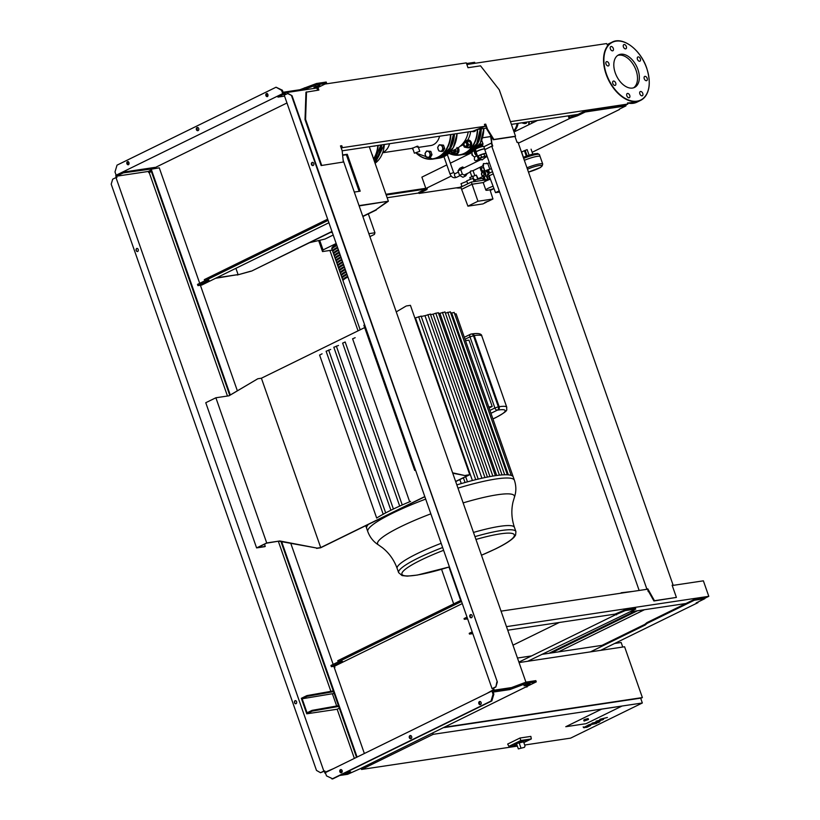 <?xml version="1.0" encoding="UTF-8"?>
<svg xmlns="http://www.w3.org/2000/svg" width="820" height="820" viewBox="0 0 820 820"><rect width="100%" height="100%" fill="white"/><g stroke="black" fill="none" stroke-linecap="round" stroke-linejoin="round"><path stroke-width="1.23" d="M587.428 726.776L588.873 726.069L588.196 725.946L585.357 726.889L587.428 726.776M585.357 726.889L586.044 727.002M588.873 726.069L588.196 725.946M590.697 725.444L587.386 725.628L583.532 727.504L586.853 727.33L590.697 725.444L589.744 725.187M583.532 727.504L584.496 727.76M596.54 723.476L591.927 723.722L588.022 725.105L596.54 723.476M597.595 722.43L599.256 722.184L597.483 722.768M599.912 719.273L601.285 719.765L595.966 721.21L598.047 721.661L592.091 723.107L595.156 722.932L600.24 720.975L598.405 720.718L602.321 719.96L603.53 719.365L602.157 718.884L607.384 717.469L599.912 719.273M464.13 167.823L462.562 166.962L460.758 169.586L458.001 170.939L459.559 175.408L462.941 177.253L465.698 175.9L467.39 173.45M460.758 169.586L462.316 174.055L459.559 175.408M462.316 174.055L465.698 175.9M462.562 166.962L459.805 168.315L458.001 170.939M491.436 168.623L489.55 169.422M499.626 192.034L495.505 192.649L489.15 175.849L488.392 173.676L492.492 171.657M495.505 192.649L499.216 190.834M489.15 175.849L493.261 173.84M487.644 201.351L484.856 202.489L487.644 201.351M484.856 202.489L488.033 201.382M466.887 181.353L461.024 183.67L462.049 186.581M474.134 181.63L473.089 178.647L472.299 178.586L466.723 180.871L467.748 183.793M478.296 178.996L476.307 175.101L469.829 177.54L470.362 179.078M477.701 179.078L476.307 175.101M474.021 179.928L472.689 176.136M483.339 180.246L482.672 178.34L473.611 180.133M475.559 181.415L474.882 179.498M486.362 202.232L482.929 203.913L467.923 206.158L460.809 187.185L471.295 182.05L484.343 180.092M489.97 189.738L492.963 198.993L488.033 201.412M467.923 206.158L477.957 201.248L492.963 198.993M461.578 189.369L472.053 184.233L477.957 201.248M471.295 182.05L472.053 184.233L483.523 182.511M486.742 179.887L486.967 180.533M484.651 171.072L482.119 170.642L481.176 167.957L483.441 167.618L484.651 171.072M484.928 176.228L486.383 176.013L487.592 179.467L485.327 179.816L484.384 177.12L484.928 176.228A2.726 2.111 -98.5 0 0 485.532 173.04A2.726 2.111 -98.5 0 0 483.195 171.298L485.471 170.96A2.726 2.111 -98.5 0 1 487.89 173.01A2.726 2.111 -98.5 0 1 486.762 176.187A2.726 2.111 -98.5 0 1 486.485 176.3M487.592 179.467L484.405 180.267L483.462 177.571L484.005 176.679A2.726 2.111 -98.5 0 1 481.668 174.937A2.726 2.111 -98.5 0 1 482.273 171.749L481.196 171.093L480.253 168.407L481.176 167.957M482.119 170.642L481.196 171.093M483.175 171.226L482.252 171.677M484.384 177.12L483.462 177.571M484.948 176.3L484.025 176.751M485.327 179.816L484.405 180.267M473.57 156.323A2.593 1.589 -116.1 0 1 473.427 156.22A2.593 1.589 -116.1 0 1 471.992 153.289A2.593 1.589 -116.1 0 1 472.002 153.125M476.348 160.576A1.558 1.209 -98.5 0 0 476.912 160.484L479.269 159.336L478.46 159.449L477.168 155.759L474.78 156.927A3.116 1.906 -116.1 0 1 473.714 156.446A3.116 1.906 -116.1 0 1 471.992 152.93A3.116 1.906 -116.1 0 1 472.238 151.833M478.46 159.449L476.102 160.607A1.558 1.209 81.5 0 1 474.39 158.875L474.565 156.886M475.077 149.773L473.939 150.685M477.168 155.759A3.116 1.906 -116.1 0 1 474.636 153.155A3.116 1.906 -116.1 0 1 475.18 150.08M485.614 157.296L485.358 156.559L481.289 157.655L480.469 158.27L480.991 159.756M481.453 159.398L482.098 159.951L485.132 157.594M487.715 163.416L489.355 162.688M486.608 163.098L487.254 163.651L483.369 163.58L483.574 165.445M484.958 171.031L489.755 169.32M470.526 171.851L470.526 171.083L473.048 170.652L474.759 175.541M486.444 171.647L488.361 172.938L489.458 172.589M488.361 172.938L487.152 175.367M486.875 177.427L489.304 176.269M485.307 170.98L488.392 169.555M483.533 172.846L484.066 174.383L483.328 175.644L484.876 174.26L484.343 172.723L482.252 172.569L484.343 172.723M483.328 175.644L482.047 175.377L481.514 173.84L482.252 172.569M484.066 174.383L484.876 174.26M486.67 170.119L487.101 171.329L488.812 170.765M488.822 170.796L487.101 171.329M488.71 179.447L487.818 179.58L489.468 178.452L488.792 176.515L489.335 176.341M489.468 178.452L490.063 178.258M487.941 179.201L487.264 177.263L488.792 176.515M487.818 179.58L487.264 177.263M488.484 172.661L489.386 172.385M487.357 171.708L488.956 171.175M477.24 147.6A3.485 0.523 -19.3 0 1 482.58 146.073A3.485 0.523 -19.3 0 1 482.662 146.144M476.02 148.902A4.407 0.666 -19.3 0 1 476.871 148.44A4.407 0.666 -19.3 0 1 483.677 146.472A4.407 0.666 -19.3 0 1 483.79 146.565L484.61 148.922M478.224 156.671A4.664 0.707 -19.3 0 1 477.66 156.538L476.133 152.182A4.664 0.707 -19.3 0 1 476.174 152.028A4.664 0.707 -19.3 0 1 477.619 151.075A4.664 0.707 -19.3 0 1 484.825 148.994A4.664 0.707 -19.3 0 1 484.948 149.096L485.081 149.486M477.66 156.538A4.664 0.707 -19.3 0 1 479.146 155.431A4.664 0.707 -19.3 0 1 486.075 153.309M478.193 147.077L482.672 146.103A3.485 0.523 160.7 0 0 482.642 146.093A3.485 0.523 160.7 0 0 480.715 146.278A3.485 0.523 160.7 0 0 477.322 147.508L478.039 146.626M476.307 151.874A4.407 0.666 -19.3 0 1 476.348 151.751A4.407 0.666 -19.3 0 1 477.722 150.859A4.407 0.666 -19.3 0 1 484.517 148.891A4.407 0.666 -19.3 0 1 484.62 148.963M477.014 154.683A1.947 1.189 -116.1 0 1 475.374 153.073A1.947 1.189 -116.1 0 1 475.723 151.116A1.947 1.189 -116.1 0 1 475.948 151.044M472.238 154.539L471.992 152.899M471.777 154.765L473.386 156.189M476.287 151.843L475.467 149.476A4.407 0.666 -19.3 0 1 475.456 149.435M480.622 158.721L479.023 158.967L479.218 158.362L481.576 157.204L486.803 155.861L485.512 156.989M479.023 158.967L478.367 155.943L480.735 154.785L485.952 153.442L486.803 155.861M483.872 153.75L484.722 156.169M478.367 155.943L479.218 158.362M480.735 154.785L481.576 157.204M482.744 145.898L482.314 144.689L478.859 145.509M480.93 146.165L480.51 144.955M488.812 179.764L488.617 179.18L490.104 178.37M493.937 188.518A8.036 1.209 -19.3 0 1 485.829 190.066L483.328 182.932A8.036 1.209 -19.3 0 1 485.891 181.025A8.036 1.209 -19.3 0 1 490.411 179.17M485.829 190.066A8.036 1.209 -19.3 0 1 488.392 188.169A8.036 1.209 -19.3 0 1 493.086 186.242M586.044 723.681L565.779 726.715L601.634 709.146L621.888 706.112L586.044 723.681L565.779 726.715L601.634 709.146L621.888 706.112L586.044 723.681M516.877 744.734A6.488 0.974 -19.3 0 1 514.099 744.878A6.488 0.974 -19.3 0 1 516.159 743.34A6.488 0.974 -19.3 0 1 522.586 740.962A6.488 0.974 -19.3 0 1 526.337 740.583A6.488 0.974 -19.3 0 1 524.267 742.12A6.488 0.974 -19.3 0 1 524.072 742.213M514.089 744.806A6.488 0.974 -19.3 0 1 514.058 744.755A6.488 0.974 -19.3 0 1 516.118 743.217A6.488 0.974 -19.3 0 1 522.545 740.849A6.488 0.974 -19.3 0 1 526.286 740.47A6.488 0.974 -19.3 0 1 526.297 740.532M525.025 745.954L523.59 741.854L525.025 745.954L524.482 747.317L518.342 748.906L524.482 747.317M518.342 748.906L516.477 743.586L523.59 741.854M520.813 740.511L519.982 738.02L507.672 744.058L508.882 746.354L520.813 740.511L531.329 738.933L524.154 742.448M519.982 738.02L530.847 736.391L531.329 738.933M517.02 745.134L508.882 746.354M584.076 721.057L583.737 720.083L584.486 719.529L588.145 718.545L588.483 719.509L584.076 721.057L588.483 719.509M640.727 698.373L642.378 697.574L624.584 646.765L519.06 662.57M444.983 727.155L642.378 697.574M622.749 647.031L621.15 642.49L614.692 643.464M604.483 644.991L541.753 654.391M531.544 655.918L517.471 658.029M444.061 727.606L640.645 698.148L642.337 702.986L570.638 738.123L525.036 744.96M517.358 746.108L361.538 769.457L433.237 734.32L642.337 702.986M361.118 768.258L361.538 769.457M432.816 733.111L433.237 734.32M518.342 143.182L570.535 118.09L568.875 115.763M537.51 120.458L514.037 131.969M491.262 143.131L483.851 146.76M472.023 152.561L450.344 163.18M446.828 164.902L421.89 177.13L425.867 188.498L451.256 176.054M461.937 186.263L459.764 187.329L419.082 193.428L426.892 189.594L427.322 188.282L425.867 188.498M426.892 189.594L426.554 188.631L418.743 192.464L419.082 193.428M569.08 118.316L568.219 115.856M570.535 118.09L577.454 115.804L585.275 111.981L625.957 105.882L619.305 109.142M570.197 117.127L577.116 114.841L577.454 115.804M577.116 114.841L584.937 111.007L585.275 111.981M584.937 111.007L625.619 104.909L625.957 105.882M619.438 109.511L532.17 152.284M482.867 176.454L478.203 178.729M264.481 544.203L265.26 546.417L264.706 546.684L256.599 547.903L205.758 402.722L215.875 397.772L266.715 542.942L256.599 547.903M266.715 542.942L279.845 540.974L266.643 543.147L257.644 547.555L265.26 546.417M228.872 395.824L257.828 378.748L229.005 395.804L215.875 397.772M279.845 540.974L317.145 548.119L320.712 547.586L261.395 378.215L257.828 378.748M279.292 541.251L317.145 548.119M452.742 473.222L465.135 475.59L468.702 475.057L455.633 481.463M424.791 496.571L320.712 547.586M261.395 378.215L364.685 327.59M405.828 306.219L396.244 311.887L405.828 306.219M415.494 470.024L414.705 470.413L363.865 325.243L364.654 324.853M414.705 470.413L415.586 470.28M452.609 472.812L465.135 475.59M406.382 305.952L410.43 305.337L469.747 474.708L465.688 475.323M424.842 496.715L320.651 547.78L316.592 548.395M469.747 474.708L455.684 481.606M216.5 277.826L238.097 274.587L215.588 278.277M235.904 268.324L238.097 274.587M250.889 271.154L237.175 275.038L251.699 271.031L331.946 231.435M359.037 205.615L387.563 201.341L375.539 210.063L362.778 216.316M369.297 146.749L388.372 201.218L359.139 205.912M342.606 154.98L347.26 154.283L360.185 191.183L354.291 192.064M342.637 155.287L346.347 154.734L359.16 191.337M347.26 154.283L346.347 154.734M388.372 201.218L375.539 210.063M376.349 209.94L362.86 216.552M332.028 231.671L251.699 271.031M473.478 532.436A62.135 9.368 160.7 0 1 499.851 526.327A62.135 9.368 160.7 0 1 514.447 527.383C511.557 518.793 511.085 510.306 513.043 501.901L514.365 497.381C516.313 491.826 516.333 486.127 514.406 480.274L513.279 477.035A77.664 11.705 160.7 0 0 513.228 476.912A77.664 11.705 160.7 0 0 511.178 475.395A77.664 11.705 160.7 0 0 507.252 474.79A77.664 11.705 160.7 0 0 501.809 474.923A77.664 11.705 160.7 0 0 495.034 475.723A77.664 11.705 160.7 0 0 486.947 477.148A77.664 11.705 160.7 0 0 477.527 479.239A77.664 11.705 160.7 0 0 466.59 482.078A77.664 11.705 160.7 0 0 456.832 484.886M410.615 501.368A77.664 11.705 160.7 0 0 400.426 505.766A77.664 11.705 160.7 0 0 391.427 509.978A77.664 11.705 160.7 0 0 383.565 514.027A77.664 11.705 160.7 0 0 376.903 517.891M368.395 524.38A77.664 11.705 160.7 0 0 367.872 524.974A77.664 11.705 160.7 0 0 366.663 528.377L367.801 531.616C369.953 537.387 373.52 541.835 378.512 544.951L382.366 547.668C389.131 553.008 394.061 559.937 397.157 568.455L398.633 572.647L402.107 575.589L407.294 576.132L417.298 575.066L449.432 566.917M322.096 353.799L319.923 354.957M330.696 349.433L326.442 351.155M334.14 347.167L338.516 345.445M342.955 343.016L345.169 341.971L402.241 504.956M352.928 338.691L355.162 337.686M420.578 316.315L415.443 317.873A72.478 10.926 160.7 0 0 414.869 318.016M429.823 314.285L424.985 315.68A72.478 10.926 160.7 0 0 421.265 316.489M492.84 476.071L435.799 313.199L433.114 314.173A72.478 10.926 160.7 0 0 430.551 314.593M435.799 313.199L437.747 312.902M461.27 483.585L459.856 479.556M489.089 407.981L492.195 406.464L468.978 340.167L465.524 340.679M488.74 406.976L492.195 406.464M472.402 480.52L415.443 317.873M481.904 478.224L424.985 315.68M489.981 476.563L433.114 314.173M496.694 475.477L439.909 313.312A72.478 10.926 160.7 0 0 438.556 313.445M439.909 313.312L444.399 312.143M445.321 313.137L449.729 312.03M450.744 313.137L453.583 312.645M454.68 313.968L456.115 313.834L513.228 476.912M347.895 276.996A18.153 2.737 160.7 0 0 343.037 280.829L360.185 329.804M343.078 280.409A18.153 2.737 -19.3 0 1 342.78 280.102A18.153 2.737 -19.3 0 1 347.639 276.268M347.055 274.577A18.153 2.737 160.7 0 0 342.186 278.41L342.78 280.102M342.237 277.99A18.153 2.737 -19.3 0 1 341.94 277.683A18.153 2.737 -19.3 0 1 346.798 273.849M346.204 272.158A18.153 2.737 160.7 0 0 341.345 275.991L341.94 277.683M341.386 275.571A18.153 2.737 -19.3 0 1 341.089 275.264A18.153 2.737 -19.3 0 1 345.948 271.43M345.353 269.739A18.153 2.737 160.7 0 0 340.495 273.572L341.089 275.264M340.536 273.142A18.153 2.737 -19.3 0 1 340.238 272.845A18.153 2.737 -19.3 0 1 345.097 269.011M344.513 267.31A18.153 2.737 160.7 0 0 339.644 271.154L340.238 272.845M339.695 270.723A18.153 2.737 -19.3 0 1 339.398 270.426A18.153 2.737 -19.3 0 1 344.256 266.592M343.662 264.891A18.153 2.737 160.7 0 0 338.803 268.734L339.398 270.426M338.844 268.304A18.153 2.737 -19.3 0 1 338.547 268.007A18.153 2.737 -19.3 0 1 343.406 264.173M342.811 262.472A18.153 2.737 160.7 0 0 337.953 266.315L338.547 268.007M337.994 265.885A18.153 2.737 -19.3 0 1 337.696 265.588A18.153 2.737 -19.3 0 1 342.555 261.754M341.971 260.053A18.153 2.737 160.7 0 0 337.102 263.886L337.696 265.588M337.153 263.466A18.153 2.737 -19.3 0 1 336.856 263.169A18.153 2.737 -19.3 0 1 341.714 259.325M341.12 257.634A18.153 2.737 160.7 0 0 336.261 261.467L336.856 263.169M336.303 261.047A18.153 2.737 -19.3 0 1 336.005 260.75A18.153 2.737 -19.3 0 1 340.864 256.906M340.269 255.215A18.153 2.737 160.7 0 0 335.411 259.048L336.005 260.75M335.452 258.628A18.153 2.737 -19.3 0 1 335.154 258.331A18.153 2.737 -19.3 0 1 340.013 254.487M339.429 252.796A18.153 2.737 160.7 0 0 334.56 256.629L335.154 258.331M334.611 256.209A18.153 2.737 -19.3 0 1 334.314 255.901A18.153 2.737 -19.3 0 1 339.172 252.068M338.578 250.377A18.153 2.737 160.7 0 0 333.719 254.21L334.314 255.901M333.76 253.79A18.153 2.737 -19.3 0 1 333.463 253.482A18.153 2.737 -19.3 0 1 338.322 249.649M337.727 247.958A18.153 2.737 160.7 0 0 332.869 251.791L333.463 253.482M332.91 251.371A18.153 2.737 -19.3 0 1 332.612 251.063A18.153 2.737 -19.3 0 1 337.471 247.23M336.887 245.539A18.153 2.737 160.7 0 0 332.018 249.372L332.612 251.063M343.313 280.04L343.272 279.928A17.63 2.655 -19.3 0 1 347.68 276.371M342.463 277.621L342.422 277.508A17.63 2.655 -19.3 0 1 346.829 273.952M341.612 275.202L341.581 275.089A17.63 2.655 -19.3 0 1 345.989 271.533M340.771 272.783L340.731 272.67A17.63 2.655 -19.3 0 1 345.138 269.114M339.921 270.364L339.88 270.252A17.63 2.655 -19.3 0 1 344.287 266.695M339.07 267.945L339.039 267.832A17.63 2.655 -19.3 0 1 343.447 264.276M338.229 265.526L338.188 265.413A17.63 2.655 -19.3 0 1 342.596 261.846M337.379 263.107L337.338 262.994A17.63 2.655 -19.3 0 1 341.745 259.427M336.528 260.688L336.497 260.575A17.63 2.655 -19.3 0 1 340.905 257.008M335.687 258.269L335.646 258.156A17.63 2.655 -19.3 0 1 340.054 254.589M334.837 255.85L334.796 255.737A17.63 2.655 -19.3 0 1 339.203 252.17M333.986 253.431L333.955 253.318A17.63 2.655 -19.3 0 1 338.363 249.751M333.145 251.012L333.104 250.899A17.63 2.655 -19.3 0 1 337.512 247.332M332.295 248.593L332.254 248.48A17.63 2.655 -19.3 0 1 336.661 244.913M332.069 248.952A18.153 2.737 -19.3 0 1 331.772 248.644A18.153 2.737 -19.3 0 1 336.63 244.811M333.197 235.022L324.997 239.05L309.56 242.679M330.46 232.429L332.305 232.47M336.169 243.499L323.059 249.926L322.516 251.566L332.274 250.1M322.516 251.566L318.652 240.537M369.892 236.621L374.402 234.407L374.945 232.757L368.856 233.679M374.945 232.757L368.334 213.876M323.059 249.926L319.687 240.301M372.752 156.62A3.895 3.013 -98.5 0 0 372.475 155.257A3.895 3.013 -98.5 0 0 371.86 154.068M373.356 146.144A3.895 3.013 -98.5 0 0 374.104 146.155A3.895 3.013 -98.5 0 0 374.812 145.929M374.34 146.103A3.895 3.013 -98.5 0 0 374.586 146.083A3.895 3.013 -98.5 0 0 375.304 145.857M382.817 152.438A14.822 11.49 -98.5 0 0 383.288 152.223A14.822 11.49 -98.5 0 0 389.52 143.725M414.387 153.196L419.768 151.31L414.387 153.196L412.634 148.195L417.318 146.165L417.165 147.149M418.405 147.395L430.695 145.55A14.822 11.49 -98.5 0 0 433.349 144.72A14.822 11.49 -98.5 0 0 439.571 136.222M446.439 135.3L447.956 134.962M413.003 149.23A3.116 2.409 81.5 0 1 412.409 148.297M412.306 148.041L413.178 149.722M418.928 147.313L418.579 147.907M427.374 157.409L428.942 157.686L429.577 156.333A3.116 2.409 81.5 0 1 427.374 157.409A3.116 2.409 81.5 0 1 425.385 155.441A3.116 2.409 81.5 0 1 425.611 152.387A3.116 2.409 81.5 0 1 427.814 151.3A3.116 2.409 81.5 0 1 429.803 153.278A3.116 2.409 81.5 0 1 429.577 156.333L430.561 154.929L429.393 151.577L426.595 150.982L424.975 153.74L426.154 157.091L427.374 157.409M429.393 151.577L430.838 151.362L432.007 154.713L430.387 157.471L428.942 157.686M426.595 150.982L430.838 151.362M430.561 154.929L432.007 154.713M451.799 149.947L453.788 146.688M440.032 151.208L441.611 151.474L442.246 150.121A3.116 2.409 81.5 0 1 440.032 151.208A3.116 2.409 81.5 0 1 438.054 149.23A3.116 2.409 81.5 0 1 438.28 146.175A3.116 2.409 81.5 0 1 440.483 145.099A3.116 2.409 81.5 0 1 442.462 147.067A3.116 2.409 81.5 0 1 442.246 150.121L443.23 148.717L442.052 145.365L439.253 144.771L437.644 147.528L438.813 150.88L440.032 151.208M442.052 145.365L443.497 145.15L444.676 148.502L443.056 151.259L441.611 151.474M439.253 144.771L443.497 145.15M443.23 148.717L444.676 148.502M525.364 122.221L524.728 123.574L523.16 123.297A3.116 2.409 -98.5 0 0 525.323 122.293M522.125 122.764A3.116 2.409 -98.5 0 0 523.16 123.297L521.838 122.815M524.728 123.574L526.173 123.359L526.942 122.047M472.166 131.446A3.895 3.013 -98.5 0 0 473.54 131.651A3.895 3.013 -98.5 0 0 475.385 130.359M473.786 131.6A3.895 3.013 -98.5 0 0 474.032 131.569A3.895 3.013 -98.5 0 0 475.938 130.175M474.329 130.708L471.92 131.487M451.307 150.911A2.071 1.609 -98.5 0 0 453.562 152.499A2.071 1.609 -98.5 0 0 454.352 149.834M454.013 149.978A1.814 1.404 81.5 0 1 451.348 150.9M454.68 153.832A3.895 3.013 -98.5 0 0 456.053 154.027A3.895 3.013 -98.5 0 0 458.236 148.83A3.895 3.013 -98.5 0 0 457.837 147.979M456.289 153.975A3.895 3.013 -98.5 0 0 456.535 153.955A3.895 3.013 -98.5 0 0 458.718 148.758A3.895 3.013 -98.5 0 0 458.206 147.723M450.867 151.618A3.116 2.409 81.5 0 1 450.764 151.28L451.635 153.268L452.855 153.596A3.116 2.409 81.5 0 1 450.867 151.618M455.059 152.51A3.116 2.409 81.5 0 1 452.855 153.596L454.423 153.863L456.043 151.105L455.284 149.455A3.116 2.409 81.5 0 1 455.059 152.51M456.924 147.446L458.093 150.798L456.473 153.555L454.423 153.863M458.093 150.798L456.043 151.105M464.868 142.424A2.071 1.609 -98.5 0 0 466.221 146.298A2.071 1.609 -98.5 0 0 464.868 142.424M464.786 142.69A1.814 1.404 81.5 0 1 465.975 146.083A1.814 1.404 81.5 0 1 464.786 142.69M467.338 147.62A3.895 3.013 -98.5 0 0 468.712 147.825A3.895 3.013 -98.5 0 0 470.895 142.618A3.895 3.013 -98.5 0 0 467.564 140.128A3.895 3.013 -98.5 0 0 466.303 140.722M468.958 147.774A3.895 3.013 -98.5 0 0 469.204 147.743A3.895 3.013 -98.5 0 0 471.387 142.547A3.895 3.013 -98.5 0 0 468.046 140.056A3.895 3.013 -98.5 0 0 467.81 140.107M464.284 141.716A3.116 2.409 81.5 0 1 465.965 141.276L464.735 140.958M463.761 142.362L463.115 143.715L463.536 145.417A3.116 2.409 81.5 0 1 463.607 142.639M463.536 145.417L464.294 147.067L465.514 147.385A3.116 2.409 81.5 0 1 463.536 145.417M467.728 146.309A3.116 2.409 81.5 0 1 465.514 147.385L467.092 147.661L468.702 144.904L467.943 143.254A3.116 2.409 81.5 0 1 467.728 146.309M465.965 141.276A3.116 2.409 81.5 0 1 467.943 143.254L467.533 141.552L465.965 141.276M464.796 140.948L469.583 141.245L470.342 142.895L470.762 144.597L470.126 145.95L469.142 147.354L467.092 147.661M470.762 144.597L468.702 144.904M469.583 141.245L467.533 141.552M513.873 131.477A14.822 11.49 -98.5 0 0 518.096 123.369M482.334 144.73A4.541 0.687 160.7 0 0 483.041 144.053A4.541 0.687 160.7 0 0 479.444 144.607M486.803 180.082L487.838 179.58M523.314 157.358L531.637 154.437L537.572 153.432L539.416 154.59L540.093 156.528A11.675 1.763 160.7 0 0 524.349 160.32A11.675 1.763 160.7 0 1 537.356 156.333A11.675 1.763 160.7 0 1 540.093 156.528L542.717 164.031A11.675 1.763 160.7 0 0 526.973 167.823M490.206 190.465L493.978 188.62M527.465 169.227A10.373 1.568 -19.3 0 1 538.115 165.742A10.373 1.568 -19.3 0 1 541.661 166.234A1.302 1.23 -136.1 0 0 542.163 165.927L540.472 167.464A11.675 1.763 -19.3 0 1 528.47 172.097L540.698 167.372M534.056 120.981A20.49 15.877 81.5 0 1 533.933 122.221M532.816 154.129L531.073 149.178M523.437 157.307L521.602 152.059L524.431 150.665L526.348 156.148M524.759 150.624L527.137 149.619L524.431 150.665M525.241 150.552L527.106 155.872M527.137 149.619L529.095 155.195M537.274 120.499A2.337 1.804 81.5 0 1 537.018 120.56A2.337 1.804 81.5 0 1 536.751 120.571M517.123 123.512A14.822 11.49 81.5 0 1 513.658 130.882M633.593 87.801A18.112 11.121 63.9 0 0 635.111 67.978A18.112 11.121 63.9 0 0 618.823 55.155A18.112 11.121 63.9 0 0 617.716 55.411M632.497 88.058A18.112 11.121 63.9 0 0 634.547 87.422A18.112 11.121 63.9 0 0 637.284 67.845A18.112 11.121 63.9 0 0 620.658 54.253A18.112 11.121 63.9 0 0 618.608 54.889A18.112 11.121 63.9 0 0 615.871 74.466A18.112 11.121 63.9 0 0 632.497 88.058M646.467 80.698A2.337 1.435 -116.1 0 1 644.325 78.945A2.337 1.435 -116.1 0 1 644.674 76.424A2.337 1.435 -116.1 0 1 644.94 76.342A2.337 1.435 -116.1 0 1 647.082 78.095A2.337 1.435 -116.1 0 1 646.734 80.616A2.337 1.435 -116.1 0 1 646.467 80.698M640.471 60.465A2.337 1.435 -116.1 0 1 639.928 61.172A2.337 1.435 -116.1 0 1 637.97 60.29A2.337 1.435 -116.1 0 1 637.324 57.687A2.337 1.435 -116.1 0 1 637.868 56.98A2.337 1.435 -116.1 0 1 639.825 57.861A2.337 1.435 -116.1 0 1 640.471 60.465M626.326 46.484A2.337 1.435 -116.1 0 1 625.896 48.8A2.337 1.435 -116.1 0 1 623.415 46.924A2.337 1.435 -116.1 0 1 623.846 44.608A2.337 1.435 -116.1 0 1 626.326 46.484M612.335 46.965A2.337 1.435 -116.1 0 1 613.462 49.087A2.337 1.435 -116.1 0 1 612.868 50.758A2.337 1.435 -116.1 0 1 611.351 50.358A2.337 1.435 -116.1 0 1 610.223 48.236A2.337 1.435 -116.1 0 1 610.818 46.566A2.337 1.435 -116.1 0 1 612.335 46.965M606.687 61.613A2.337 1.435 -116.1 0 1 608.829 63.365A2.337 1.435 -116.1 0 1 608.471 65.887A2.337 1.435 -116.1 0 1 608.214 65.969A2.337 1.435 -116.1 0 1 606.072 64.216A2.337 1.435 -116.1 0 1 606.421 61.695A2.337 1.435 -116.1 0 1 606.687 61.613M612.683 81.846A2.337 1.435 -116.1 0 1 613.227 81.139A2.337 1.435 -116.1 0 1 615.184 82.02A2.337 1.435 -116.1 0 1 615.83 84.614A2.337 1.435 -116.1 0 1 615.287 85.331A2.337 1.435 -116.1 0 1 613.329 84.45A2.337 1.435 -116.1 0 1 612.683 81.846M626.828 95.817A2.337 1.435 -116.1 0 1 627.259 93.511A2.337 1.435 -116.1 0 1 629.739 95.386A2.337 1.435 -116.1 0 1 629.309 97.703A2.337 1.435 -116.1 0 1 626.828 95.817M640.82 95.345A2.337 1.435 -116.1 0 1 639.692 93.224A2.337 1.435 -116.1 0 1 640.287 91.553A2.337 1.435 -116.1 0 1 641.804 91.953A2.337 1.435 -116.1 0 1 642.931 94.074A2.337 1.435 -116.1 0 1 642.337 95.745A2.337 1.435 -116.1 0 1 640.82 95.345M325.027 84.05L466.303 62.873L467.994 67.712L480.54 65.836L499.267 89.769L515.534 136.222L514.981 136.499L517.061 142.424L518.035 142.28L673.087 585.06L672.123 585.203L676.397 597.421L654.473 600.711L647.8 588.852L646.396 589.375M647.8 588.852L646.836 588.996L491.774 146.216L484.784 149.64L639.159 590.461M490.432 135.064L492.133 146.155M491.774 146.216L492.748 146.062L491.897 143.643L491.344 143.92M491.897 143.643L491.129 136.181M646.836 588.996L645.904 589.447M647.257 589.119L653.919 600.978L676.397 597.421M648.651 591.271L648.097 591.538M654.473 600.711L653.919 600.978M673.087 585.06L672.216 585.49M515.534 136.222L493.876 139.472L487.408 128.976L485.717 124.138L484.415 124.332L485.091 126.27L472.658 131.261L342.176 150.818M341.028 147.498L341.643 147.19L341.222 145.98L340.536 146.083M514.981 136.499L493.322 139.738L486.854 129.252L485.163 124.414L484.476 124.517M318.262 90.159L317.422 87.771M485.091 126.27L342.452 147.651L341.776 145.714L340.474 145.909L342.165 150.747L343.324 162.032L321.122 165.548L305.019 119.576L305.962 92.188L318.877 90.067L317.976 87.504M305.358 87.689L304.825 87.883M304.784 87.771L303.656 88.324M474.134 63.417L466.785 64.257M466.529 63.529L474.657 62.31L474.913 63.037M493.876 139.472L493.322 139.738M487.408 128.976L486.854 129.252M485.717 124.138L485.163 124.414M342.452 147.651L341.284 148.215M341.776 145.714L341.222 145.98M343.324 162.032L321.122 165.548M321.665 165.281L305.573 119.31L305.019 119.576M305.573 119.31L306.516 91.912M578.038 114.39L511.383 124.373M486.455 128.115L478.634 129.283M510.429 121.647L627.833 104.048L625.68 105.103M484.815 125.48L485.501 125.378M606.646 43.562L466.877 64.503M448.96 567.061L460.655 600.486M453.675 603.909L441.56 569.295M358.053 330.849L329.896 250.459M148.768 172.651L148.348 171.431M385.933 194.268L425.795 188.292M425.631 189.082L386.189 194.996M387.142 197.722L418.917 192.966M127.541 161.632A1.619 1.261 81.5 0 1 128.309 164.748A1.619 1.261 81.5 0 1 127.541 161.632M266.52 93.521A1.619 1.261 81.5 0 1 267.289 96.627A1.619 1.261 81.5 0 1 266.52 93.521M197.025 127.571A1.619 1.261 81.5 0 1 198.091 130.595A1.619 1.261 81.5 0 1 197.025 127.571M197.733 127.51A1.619 1.261 -98.5 0 0 198.194 130.544M267.228 93.449A1.619 1.261 -98.5 0 0 267.679 96.483M128.248 161.571A1.619 1.261 -98.5 0 0 128.699 164.595M283.679 93.449L282.705 93.593L281.557 90.323L282.367 90.21L276.053 87.217L117.034 165.148L114.995 171.954L116.143 175.224L117.117 175.08M281.557 90.323L276.053 87.217M316.838 88.058L326.637 83.261L326.216 82.051L316.489 83.507L299.843 89.749L283.095 92.26L282.367 90.21M328.902 222.743L201.812 285.032L197.917 285.616L208.946 280.204L204.733 280.84L204.313 279.63L327.651 219.176M328.072 220.385L204.733 280.84M197.917 285.616L197.497 284.407L204.785 280.829M199.598 283.002L200.264 283.043M154.959 167.669L286.959 102.982M149.742 170.755L150.214 172.097M200.234 282.962L199.68 283.238M319.831 85.218L313.927 87.217L316.151 87.022L319.831 85.218M326.637 83.261L316.909 84.716L302.344 90.179M316.489 83.507L316.909 84.716M299.843 89.749L300.11 90.518M317.34 87.812L318.058 89.862M282.705 93.593L116.143 175.224M340.474 769.672A1.619 1.261 -98.5 0 0 341.53 772.696A1.619 1.261 -98.5 0 0 340.474 769.672M341.889 772.419L341.622 772.635A1.619 1.261 81.5 0 1 341.181 769.611M479.454 701.561A1.619 1.261 -98.5 0 0 480.51 704.585A1.619 1.261 -98.5 0 0 479.454 701.561M480.612 704.524A1.619 1.261 81.5 0 1 480.161 701.489M409.959 735.612A1.619 1.261 -98.5 0 0 411.025 738.635A1.619 1.261 -98.5 0 0 409.959 735.612M411.127 738.584A1.619 1.261 81.5 0 1 410.666 735.55M313.107 165.507A1.619 1.261 81.5 0 1 312.635 162.37M312.102 162.462A1.619 1.261 -98.5 0 0 313.158 165.486A1.619 1.261 -98.5 0 0 312.102 162.462M471.469 617.726A1.619 1.261 81.5 0 1 470.998 614.59M470.465 614.682A1.619 1.261 -98.5 0 0 471.52 617.706A1.619 1.261 -98.5 0 0 470.465 614.682M137.063 248.409A1.619 1.261 -98.5 0 0 137.535 251.555M137.586 251.535A1.619 1.261 81.5 0 1 136.817 248.419A1.619 1.261 81.5 0 1 137.586 251.535M295.436 700.628A1.619 1.261 -98.5 0 0 295.897 703.775M295.948 703.755A1.619 1.261 81.5 0 1 295.18 700.639A1.619 1.261 81.5 0 1 295.948 703.755M285.637 94.423L285.053 92.773L316.827 88.017L317.504 89.944L318.15 89.851M614.979 614.139L624.973 609.885L625.229 610.613L635.766 609.034L527.701 661.279M614.487 614.211L614.805 615.113L518.896 662.119M512.971 645.176L559.281 622.482M621.263 593.147L619.992 593.332M632.938 591.394L621.14 592.778M614.805 615.113L625.229 610.613M616.332 614.118L616.589 614.846M624.973 609.885L635.51 608.307L635.766 609.034M501.051 611.156L647.298 589.242M672.226 585.511L703.375 580.837L708.798 596.324L704.698 598.333M629.924 611.894L685.94 603.499L646.877 622.646L647.123 623.374L645.094 625.086L590.431 651.88M697.779 602.136L697.963 602.649L696.18 602.915L704.821 598.682L704.564 597.954L694.027 599.533L685.94 603.499M506.473 626.644L708.798 596.324M507.723 630.211L616.886 613.852M558.379 651.9L644.448 609.721M697.963 602.649L600.64 650.342M704.821 598.682L694.284 600.26L647.123 623.374M694.027 599.533L694.284 600.26M646.877 622.646L644.838 624.358L645.094 625.086M644.838 624.358L601.982 645.371M700.854 581.216L687.908 583.153M548.918 653.314L634.977 611.136M637.478 610.767L551.409 652.945M338.445 705.682L312.03 710.376L307.059 712.805L302.149 698.773L334.16 693.433M333.279 690.932L306.854 695.616L301.34 698.322L306.762 713.81L312.287 711.104L312.03 710.376M312.287 711.104L338.701 706.409M336.671 705.999L332.541 694.222M306.762 713.81L337.163 709.249L339.326 708.193M302.149 698.773L307.111 696.344L333.535 691.649M306.854 695.616L307.111 696.344M354.373 758.397L337.163 709.249M227.468 396.029L149.22 172.589L151.382 171.523M330.89 691.352L278.369 541.384M339.716 775.495L347.649 774.305L360.021 768.791L526.973 686.422M467.267 617.849L464.294 619.305L467.636 618.915M472.433 632.609L469.47 634.065L469.214 633.337L472.176 631.882M343.149 160.248L525.928 682.178M469.47 634.065L472.802 633.675M486.803 693.495L493.455 689.712L493.035 688.503L493.578 688.236L494.255 690.163L491.908 690.993L493.056 694.253L493.865 694.13L493.138 692.08L509.896 689.569L526.543 683.316L536.27 681.861L525.518 687.129L527.137 686.893M493.035 688.503L492.061 688.646L284.212 95.12L288.005 93.429L292.033 95.704L497.34 681.973L495.854 686.955L493.578 688.236M285.083 94.7L284.755 93.767L277.959 97.098L284.55 96.114M467.01 617.122L464.048 618.577L464.294 619.305M333.566 768.596L325.243 772.153L324.812 770.943L324.259 771.21L324.945 773.147L325.448 772.901M324.945 773.147L325.499 773.065M229.754 395.301L150.613 169.309L159.264 167.833L199.711 283.32M200.387 285.247L237.359 390.812M290.813 543.455L333.166 664.405M333.842 666.322L334.324 667.716L334.878 667.449L334.457 666.229L462.275 603.592M150.911 170.171L148.317 171.452L149.22 172.589M148.317 171.452L116.542 176.208L123.348 172.876L154.129 168.602M324.812 770.943L323.838 771.087L115.989 177.571L116.963 177.417L116.542 176.208M116.348 177.51L115.733 175.757L123.092 172.149L154.857 167.393L155.113 168.12M123.092 172.149L123.348 172.876M324.259 771.21L320.538 772.717L323.838 771.087M151.167 169.043L230.287 394.984M281.67 541.702L357.089 757.065M364.367 753.498L334.324 667.716M280.973 541.569L356.536 757.331M115.989 177.571L112.688 179.19L111.202 184.172L316.499 770.431L320.538 772.717M491.908 690.993L325.345 772.624L326.493 775.884L332.807 778.877L491.826 700.946L493.865 694.13M536.27 681.861L535.839 680.651L526.122 682.107L509.476 688.359L492.881 690.84M285.053 92.773L277.703 96.381L277.959 97.098M494.255 690.163L511.557 687.58M287.523 93.5L292.033 95.704M291.551 95.776L497.34 681.973M496.858 682.045L495.854 686.955M495.362 687.027L492.061 688.646M493.056 694.253L491.016 701.059L491.826 700.946M491.016 701.059L331.997 779M340.648 771.599L342.268 771.353M346.347 773.557L350.632 771.804L348.408 771.999L344.123 773.762L346.347 773.557L346.04 772.676M524.164 685.868L527.834 684.064L530.068 683.87L525.784 685.622L524 685.407M461.106 600.26L337.768 660.715L338.188 661.924L461.527 601.47M338.24 661.914L330.952 665.481L331.372 666.701L342.401 661.289L338.188 661.924M334.457 666.229L331.372 666.701M526.543 683.316L526.122 682.107M509.896 689.569L509.476 688.359M455.192 173.686A1.947 1.189 63.9 0 0 454.977 173.758A1.947 1.189 63.9 0 0 454.618 175.685A1.947 1.189 63.9 0 0 456.463 177.315A1.947 1.189 63.9 0 0 456.689 177.253L459.979 175.634M447.341 154.59L453.634 172.579L449.965 173.871L443.938 156.661M476.102 160.607L476.912 160.484M520.915 747.85L519.05 742.53M430.838 513.832A72.488 10.926 160.7 0 0 400.693 526.727A72.488 10.926 160.7 0 0 378.512 544.951M441.16 543.311A62.135 9.368 160.7 0 0 416.97 553.736A62.135 9.368 160.7 0 0 397.157 568.455M514.365 497.381A72.488 10.926 160.7 0 0 463.136 502.896M514.406 480.274A77.664 11.705 160.7 0 0 496.161 478.962A77.664 11.705 160.7 0 0 457.97 488.136M425.682 499.093A77.664 11.705 160.7 0 0 392.554 513.217A77.664 11.705 160.7 0 0 367.801 531.616M442.636 547.514A62.135 9.368 160.7 0 0 418.436 557.928A62.135 9.368 160.7 0 0 398.633 572.647M481.473 555.242L495.628 548.867C505.017 544.295 511.26 540.318 514.345 536.915L515.606 535.06L515.913 531.575A62.135 9.368 160.7 0 0 501.317 530.519A62.135 9.368 160.7 0 0 474.954 536.628M449.421 566.886A59.542 8.979 -19.3 0 1 415.914 575.22A59.542 8.979 -19.3 0 1 420.906 560.111A59.542 8.979 -19.3 0 1 443.61 550.312M475.938 539.447A59.542 8.979 -19.3 0 1 513.269 533.82A59.542 8.979 -19.3 0 1 495.341 548.959A59.542 8.979 -19.3 0 1 481.463 555.212M366.745 526.819L366.263 525.425M490.944 413.29L497.351 410.154A2.593 2.009 -98.5 0 0 498.345 406.833L494.88 407.981A2.593 1.589 63.9 0 0 497.351 410.154L498.16 410.031A2.593 2.009 -98.5 0 0 499.154 406.71L498.345 406.833L473.437 335.698A2.593 2.009 -98.5 0 0 471.213 334.037A2.593 2.009 -98.5 0 0 470.752 334.181A2.593 1.589 63.9 0 0 470.454 334.273A2.593 1.589 63.9 0 0 469.973 336.846L474.247 335.575A2.593 2.009 -98.5 0 0 472.023 333.914L471.213 334.037A2.593 2.593 0 0 0 470.454 334.273L464.325 337.276M465.022 339.265L469.973 336.846L494.88 407.981L489.94 410.4M492.943 418.989L495.956 417.513C510.081 409.682 506.042 410.523 506.77 407.263A32.421 4.889 160.7 0 0 499.154 406.71L474.247 335.575A32.421 4.889 -19.3 0 1 481.863 336.128C481.688 333.719 478.419 332.981 472.023 333.914M495.956 417.513A2.593 1.589 -116.1 0 1 495.659 417.606L492.922 418.938M498.16 410.031A29.828 4.5 -19.3 0 1 495.659 417.606M475.733 479.679L418.661 316.684M484.948 477.558L427.886 314.624M465.042 482.508L463.402 477.824M504.679 474.77L447.761 312.246M499.431 475.149L442.441 312.399M508.349 474.862L451.605 312.82M385.677 512.9L328.635 350.027M393.405 509.015L336.343 346.081M331.772 248.644L332.92 246.625L336.487 244.421A17.63 2.655 160.7 0 0 332.069 247.835M374.371 161.253A25.932 20.1 -98.5 0 0 380.767 145.037M373.674 159.254A25.932 20.1 -98.5 0 0 378.174 145.427M373.53 158.834A25.676 19.895 -98.5 0 0 377.805 145.478M450.529 134.583A28.269 21.904 81.5 0 1 437.736 157.266A28.269 21.904 81.5 0 1 416.181 152.991M416.078 153.022A28.526 22.109 -98.5 0 0 432.888 159.08A28.526 22.109 -98.5 0 0 437.982 157.481A28.526 22.109 -98.5 0 0 450.897 134.521M453.491 134.131A28.526 22.109 81.5 0 1 440.576 157.091A28.526 22.109 81.5 0 1 435.481 158.69L432.888 159.08L416.037 153.032M384.334 144.494A25.932 20.1 81.5 0 1 375.078 163.262L384.385 144.494M374.586 161.878A25.932 20.1 -98.5 0 0 381.741 144.884M381.372 144.945A25.676 19.895 81.5 0 1 374.463 161.53M412.183 148.328A28.526 22.109 -98.5 0 0 412.849 149.281M412.665 148.912A28.269 21.904 81.5 0 1 412.255 148.317M477.301 129.724A28.269 21.904 81.5 0 1 464.489 153.258A28.269 21.904 81.5 0 1 448.981 153.186M480.264 129.037A28.526 22.109 81.5 0 1 467.328 153.084A28.526 22.109 81.5 0 1 462.234 154.683L459.641 155.072L448.847 153.309A28.526 22.109 -98.5 0 0 459.641 155.072A28.526 22.109 -98.5 0 0 464.735 153.473A28.526 22.109 -98.5 0 0 477.67 129.601M457.058 133.599A28.526 22.109 81.5 0 1 444.143 156.559A28.526 22.109 81.5 0 1 439.048 158.157L436.455 158.547A28.526 22.109 -98.5 0 0 441.549 156.948A28.526 22.109 -98.5 0 0 454.464 133.988M454.095 134.039A28.269 21.904 81.5 0 1 441.303 156.733A28.269 21.904 81.5 0 1 441.201 156.784M460.286 146.144A19.977 15.488 -98.5 0 0 461.773 145.529A19.977 15.488 -98.5 0 0 463.3 144.648M468.189 131.928A18.788 14.555 81.5 0 1 467.974 133.117A23.339 23.339 0 0 1 451.01 150.982M467.646 140.117A19.977 15.488 -98.5 0 0 470.639 131.569M528.859 121.76A28.269 21.904 81.5 0 1 528.685 124.783M529.064 124.599A28.526 22.109 -98.5 0 0 529.218 121.708M531.811 121.319A28.526 22.109 81.5 0 1 531.739 123.297M483.831 128.504A28.526 22.109 81.5 0 1 470.895 152.551A28.526 22.109 81.5 0 1 465.801 154.15L463.208 154.539A28.526 22.109 -98.5 0 0 468.292 152.94A28.526 22.109 -98.5 0 0 481.237 128.894M480.879 128.945A28.269 21.904 81.5 0 1 468.046 152.725A28.269 21.904 81.5 0 1 467.943 152.776M541.661 166.234L540.472 167.464M539.416 154.59A11.675 1.763 160.7 0 0 536.669 154.396A11.675 1.763 160.7 0 0 523.672 158.383M535.327 153.637A10.373 1.568 160.7 0 0 523.314 157.378M606.472 74.169A32.154 19.741 -116.1 0 1 616.066 41.154A32.154 19.741 -116.1 0 1 646.672 68.142A32.154 19.741 -116.1 0 1 637.078 101.157A32.154 19.741 -116.1 0 1 606.472 74.169M631.38 46.186A32.421 19.895 63.9 0 0 615.799 41A32.421 19.895 63.9 0 0 612.13 42.138A32.421 19.895 63.9 0 0 606.134 74.282A32.421 19.895 63.9 0 0 636.986 101.485A32.421 19.895 63.9 0 0 640.656 100.358A32.421 19.895 63.9 0 0 649.255 82.656M608.45 43.942L607.056 44.731A32.421 19.895 -116.1 0 1 608.45 43.942L612.13 42.138C622.821 36.213 640.727 49.805 646.734 68.142C651.521 83.948 649.501 94.679 640.656 100.358L636.986 102.151A32.421 19.895 -116.1 0 1 633.306 103.289A32.421 19.895 -116.1 0 1 627.464 102.992L636.986 102.151M456.125 187.872L461.045 187.841A32.421 19.895 -116.1 0 1 460.676 187.893A32.421 19.895 -116.1 0 1 456.217 187.862M315.843 86.131L316.151 87.022M525.784 685.622L525.476 684.741M590.441 724.49L590.728 725.31M583.215 726.827L583.502 727.647M596.888 721.928L597.175 722.748M599.389 721.046L599.676 721.866M456.689 177.253L455.428 177.643C453.019 178.073 451.195 176.812 449.965 173.871M458.4 172.077L454.844 173.799L453.634 172.579M489.622 173.071L488.597 170.15M475.825 160.7L476.635 160.576M489.817 169.289L487.777 163.457M461.783 168.971L480.93 159.592M484.712 157.737L487.193 156.517M471.818 176.566L470.106 171.687M464.643 174.793L470.239 172.056M473.007 170.693L483.082 165.753M484.938 171.031L482.826 165.004M482.16 144.709L481.904 143.992M482.58 146.073L483.677 146.472M366.632 528.254L365.73 525.692M514.447 527.383L515.913 531.575M506.77 407.263L481.863 336.128M421.111 316.059L478.244 479.198M430.356 314.029L487.48 477.148M465.678 476.707L467.472 481.832M495.372 475.672L438.28 312.635M507.354 474.79L450.262 311.743M502.024 474.913L444.932 311.866M511.208 475.405L454.106 312.338M319.574 354.998L376.698 518.107M326.104 351.196L383.227 514.314M390.894 510.245L333.801 347.219M409.672 501.758L352.59 338.752M399.699 506.094L342.616 343.067M380.818 145.027L374.381 161.273M418.026 146.309L419.768 151.31M453.552 134.121L449.739 148.133L440.606 157.091L435.481 158.69M412.132 148.338L412.993 149.558M412.655 148.256L382.704 152.745M480.325 129.037L476.717 143.695L467.349 153.073L462.234 154.683M457.119 133.588L453.296 147.6L444.173 156.548L439.048 158.157M531.872 121.309L531.79 123.266M483.892 128.494L480.284 143.162L470.916 152.54L465.801 154.15M481.678 140.148L483.041 144.053M490.596 136.571L482.498 137.791M542.163 165.927L542.717 164.031"/></g></svg>
